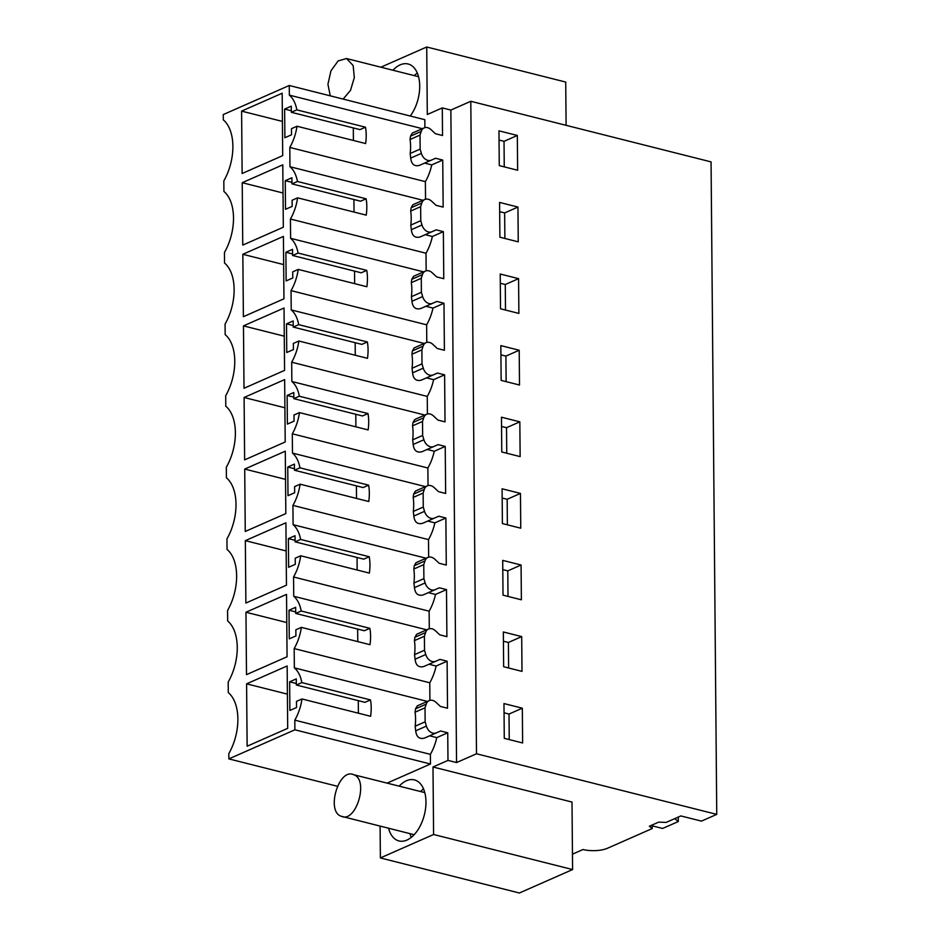 <?xml version="1.0" encoding="UTF-8"?>
<svg xmlns="http://www.w3.org/2000/svg" width="940" height="940" viewBox="0 0 940 940"><rect width="100%" height="100%" fill="white"/><g stroke="black" fill="none" stroke-linecap="round" stroke-linejoin="round"><path stroke-width="1.41" d="M572.46 854.178L583 849.525A17.378 5.828 179.5 0 0 607.381 848.303L652.219 828.551L649.375 826.236L658.693 822.136L666.143 822.418L680.866 815.932L701.452 821.125L716.75 814.381L711.063 161.892L470.799 101.285L450.859 110.062L442.282 107.9L427.301 114.504L426.713 47L380.876 67.186M380.101 826.107L380.383 857.938L433.587 834.497L572.589 869.559L572.002 802.055L432.999 766.993L447.981 760.401L456.558 762.563L476.498 753.774L716.75 814.381M424.904 127.64L424.833 119.697L289.262 85.493L223.25 114.574L223.297 119.873A42.077 24.369 -75.8 0 1 223.826 180.868L223.92 191.466A42.077 24.369 -75.8 0 1 224.449 252.461L224.542 263.059A42.077 24.369 -75.8 0 1 225.071 324.053L225.165 334.64A42.077 24.369 -75.8 0 1 225.706 395.646L225.788 406.233A42.077 24.369 -75.8 0 1 226.329 467.227L226.422 477.826A42.077 24.369 -75.8 0 1 226.951 538.82L227.045 549.418A42.077 24.369 -75.8 0 1 227.574 610.413L227.668 621.011A42.077 24.369 -75.8 0 1 228.197 682.005L228.291 692.604A42.077 24.369 -75.8 0 1 228.82 753.598L228.867 758.886L337.413 786.275M425.538 199.233L425.373 181.643A36.084 20.903 -75.8 0 0 431.754 164.9L424.622 163.102L419.416 165.381L431.272 160.164A8.648 6.427 -113.8 0 1 421.39 153.385L420.145 149.108L420.015 135.09L421.202 131.424A8.648 6.427 -113.8 0 1 424.163 127.899A8.648 6.427 -113.8 0 1 431.014 129.614L435.408 133.715L442.529 135.513L442.282 107.9M433.587 834.497L432.999 766.993M447.981 760.401L447.734 732.777L436.748 737.618A36.084 20.903 104.2 0 1 430.379 754.362L294.808 720.158A36.084 20.903 -75.8 0 0 301.975 698.961L296.476 701.381L296.535 707.526L289.884 710.452L289.637 681.817L296.288 678.88L296.335 685.025L301.834 682.605A36.084 20.903 -75.8 0 0 294.349 667.858L294.173 648.577A36.084 20.903 -75.8 0 0 301.352 627.368L295.853 629.8L295.912 635.934L289.262 638.859L289.003 610.225L295.654 607.299L295.712 613.432L301.211 611.012A36.084 20.903 -75.8 0 0 293.726 596.265L293.55 576.984A36.084 20.903 -75.8 0 0 300.73 555.787L295.231 558.207L295.278 564.341L288.627 567.266L288.38 538.632L295.031 535.706L295.089 541.84L300.589 539.419A36.084 20.903 -75.8 0 0 293.092 524.685L292.928 505.391A36.084 20.903 -75.8 0 0 300.107 484.194L294.608 486.615L294.655 492.748L288.004 495.686L287.757 467.039L294.408 464.113L294.467 470.247L299.954 467.826A36.084 20.903 -75.8 0 0 292.469 453.092L292.305 433.798A36.084 20.903 -75.8 0 0 299.472 412.601L293.985 415.022L294.032 421.155L287.382 424.093L287.135 395.458L293.785 392.521L293.832 398.654L299.331 396.234A36.084 20.903 -75.8 0 0 291.846 381.499L291.682 362.206A36.084 20.903 -75.8 0 0 298.85 341.009L293.351 343.429L293.409 349.574L286.759 352.5L286.512 323.865L293.163 320.928L293.209 327.073L298.709 324.653A36.084 20.903 -75.8 0 0 291.224 309.906L291.048 290.625A36.084 20.903 -75.8 0 0 298.227 269.416L292.728 271.836L292.787 277.982L286.136 280.907L285.889 252.273L292.54 249.347L292.587 255.48L298.086 253.06A36.084 20.903 -75.8 0 0 290.601 238.314L290.425 219.032A36.084 20.903 -75.8 0 0 297.604 197.835L292.105 200.255L292.164 206.389L285.513 209.314L285.255 180.68L291.905 177.754L291.964 183.888L297.463 181.467A36.084 20.903 -75.8 0 0 289.966 166.733L289.802 147.439A36.084 20.903 -75.8 0 0 296.981 126.242L291.482 128.662L291.529 134.796L284.879 137.722L284.632 109.087L291.283 106.161L291.341 112.295L296.84 109.874A36.084 20.903 -75.8 0 0 289.344 95.14L289.262 85.493M294.808 720.158L294.89 729.804L430.461 764.009L430.379 754.362M430.461 764.009L387.127 783.102M392.932 70.23A31.49 18.236 104.2 0 1 408.125 63.991A31.49 18.236 104.2 0 1 419.71 86.022A31.49 18.236 104.2 0 1 410.251 116.008M399.171 786.134A31.49 18.236 104.2 0 1 414.376 779.894A31.49 18.236 104.2 0 1 425.961 801.926A31.49 18.236 104.2 0 1 398.971 840.948A31.49 18.236 104.2 0 1 388.549 828.246M652.219 828.551L652.195 824.991M476.498 753.774L470.799 101.285M522.323 708.196L503.969 703.567L504.275 738.335L522.628 742.964L522.323 708.196L509.022 714.059L504.052 712.802M519.209 350.244L500.844 345.615L501.149 380.383L519.503 385.012L519.209 350.244L505.908 356.096L500.926 354.85M500.515 308.79L518.88 313.42L518.574 278.651L500.221 274.022L500.515 308.79M521.077 565.011L521.383 599.79L503.018 595.149L502.712 560.381L521.077 565.011L507.776 570.874L508 596.407M521.7 636.603L522.005 671.371L503.64 666.742L503.346 631.974L521.7 636.603L508.399 642.466L508.622 667.999M501.772 451.976L501.466 417.196L519.832 421.837L520.137 456.605L501.772 451.976M520.455 493.418L520.76 528.198L502.395 523.568L502.089 488.788L520.455 493.418L507.154 499.281L507.377 524.814M499.892 237.197L518.257 241.839L517.952 207.059L499.587 202.429L499.892 237.197M499.269 165.605L517.635 170.246L517.329 135.466L498.964 130.836L499.269 165.605M456.558 762.563L450.859 110.062M420.768 220.7L410.792 225.095L411.332 229.677C412.049 235.811 414.951 238.243 420.051 236.974L431.906 231.745A8.648 6.427 -113.8 0 1 422.013 224.977L420.768 220.7L420.65 206.683L421.825 203.017A8.648 6.427 -113.8 0 1 424.786 199.492A8.648 6.427 -113.8 0 1 431.636 201.207L436.031 205.308L443.151 207.106L442.74 160.059L431.754 164.9M431.906 231.745L436.242 229.854L443.363 231.651L432.377 236.492A36.084 20.903 104.2 0 1 426.008 253.224L290.425 219.032M421.39 292.293L411.414 296.688L411.955 301.27C412.672 307.404 415.574 309.836 420.673 308.567L432.529 303.338A8.648 6.427 -113.8 0 1 422.636 296.57L421.39 292.293L421.273 278.275L422.448 274.609A8.648 6.427 -113.8 0 1 425.421 271.072A8.648 6.427 -113.8 0 1 432.259 272.8L436.654 276.901L443.774 278.698L443.363 231.651M432.529 303.338L436.865 301.446L443.986 303.244L432.999 308.085A36.084 20.903 104.2 0 1 426.631 324.817L291.048 290.625M422.013 363.874L412.037 368.269L412.578 372.863C413.295 378.996 416.197 381.417 421.296 380.148L433.152 374.931A8.648 6.427 -113.8 0 1 423.259 368.151L422.013 363.874L421.896 349.856L423.071 346.19A8.648 6.427 -113.8 0 1 426.043 342.665A8.648 6.427 -113.8 0 1 432.882 344.393L437.276 348.493L444.397 350.279L443.986 303.244M433.152 374.931L437.488 373.039L444.608 374.825L433.622 379.666A36.084 20.903 104.2 0 1 427.254 396.41L291.682 362.206M422.636 435.467L412.672 439.861L413.201 444.456C413.917 450.577 416.82 453.01 421.919 451.74L433.775 446.524A8.648 6.427 -113.8 0 1 423.893 439.744L422.636 435.467L422.518 421.449L423.693 417.783A8.648 6.427 -113.8 0 1 426.666 414.258A8.648 6.427 -113.8 0 1 433.505 415.974L437.899 420.074L445.02 421.872L444.608 374.825M433.775 446.524L438.111 444.62L445.231 446.418L434.245 451.259A36.084 20.903 104.2 0 1 427.876 468.003L292.305 433.798M423.27 507.06L413.295 511.454L413.835 516.048C414.54 522.17 417.454 524.602 422.542 523.333L434.397 518.116A8.648 6.427 -113.8 0 1 424.516 511.337L423.27 507.06L423.141 493.042L424.316 489.376A8.648 6.427 -113.8 0 1 427.289 485.851A8.648 6.427 -113.8 0 1 434.139 487.566L438.522 491.667L445.642 493.465L445.231 446.418M434.397 518.116L438.745 516.213L445.865 518.01L434.868 522.851A36.084 20.903 104.2 0 1 428.499 539.595L292.928 505.391M423.893 578.652L413.917 583.047L414.458 587.629C415.163 593.763 418.077 596.195 423.164 594.926L435.02 589.697A8.648 6.427 -113.8 0 1 425.139 582.929L423.893 578.652L423.764 564.635L424.951 560.969A8.648 6.427 -113.8 0 1 427.912 557.444A8.648 6.427 -113.8 0 1 434.762 559.159L439.156 563.26L446.277 565.058L445.865 518.01M435.02 589.697L439.368 587.806L446.488 589.603L435.502 594.444A36.084 20.903 104.2 0 1 429.134 611.176L293.55 576.984M424.516 650.245L414.54 654.639L415.081 659.222C415.797 665.356 418.7 667.788 423.799 666.519L435.655 661.29A8.648 6.427 -113.8 0 1 425.761 654.522L424.516 650.245L424.398 636.227L425.573 632.561A8.648 6.427 -113.8 0 1 428.534 629.025A8.648 6.427 -113.8 0 1 435.385 630.752L439.779 634.852L446.899 636.65L446.488 589.603M435.655 661.29L439.99 659.398L447.111 661.196L436.125 666.037A36.084 20.903 104.2 0 1 429.756 682.769L429.909 700.359M436.748 737.618L429.627 735.832L424.422 738.111L436.278 732.883A8.648 6.427 -113.8 0 1 426.384 726.103L425.139 721.826L425.021 707.808L426.196 704.142A8.648 6.427 -113.8 0 1 429.169 700.617A8.648 6.427 -113.8 0 1 436.007 702.345L440.402 706.445L447.522 708.231L447.111 661.196M436.278 732.883L440.613 730.991L447.734 732.777M431.272 160.164L435.62 158.261L442.74 160.059M572.589 869.559L519.385 893L380.383 857.938M422.365 128.686L289.344 95.14M296.981 126.242L365.625 143.55A36.084 20.903 -75.8 0 0 365.484 127.194L296.84 109.874M425.373 181.643L289.802 147.439M419.416 165.381C414.34 166.662 411.426 164.23 410.71 158.096L410.169 153.502A36.084 20.903 -75.8 0 0 410.052 139.484L410.51 136.136L421.202 131.424M424.163 127.899L412.308 133.116L410.51 136.136M566.103 125.326L565.716 82.062L426.713 47M440.613 730.991L429.627 735.832M427.359 701.416L294.349 667.858M301.975 698.961L370.619 716.28A36.084 20.903 -75.8 0 0 370.478 699.912L301.834 682.605M424.422 738.111C419.334 739.38 416.432 736.948 415.703 730.815L415.163 726.221A36.084 20.903 -75.8 0 0 415.045 712.203L415.515 708.854L426.196 704.142M429.169 700.617L417.313 705.846L415.515 708.854M294.89 729.804L228.867 758.886M414.376 75.647A31.49 18.236 104.2 0 1 417.278 72.944M423.517 788.848A31.49 18.236 -75.8 0 0 420.627 791.55M410.005 833.651A31.49 18.236 -75.8 0 0 411.274 837.399M509.022 714.059L509.245 739.592M505.908 356.096L506.131 381.64M518.574 278.651L505.274 284.514L500.303 283.257M505.274 284.514L505.497 310.047M507.776 570.874L502.794 569.616M508.399 642.466L503.417 641.209M519.832 421.837L506.531 427.688L501.549 426.431M506.531 427.688L506.754 453.233M507.154 499.281L502.172 498.024M517.952 207.059L504.651 212.922L499.669 211.665M504.651 212.922L504.874 238.454M517.329 135.466L504.028 141.329L499.046 140.072M504.028 141.329L504.251 166.862M424.786 199.492L412.942 204.709L411.144 207.716L410.674 211.077L420.65 206.683M410.792 225.095A36.084 20.903 -75.8 0 0 410.674 211.077M420.051 236.974L425.256 234.695L432.377 236.492M436.242 229.854L425.256 234.695M426.161 270.826L426.008 253.224M425.421 271.072L413.565 276.301L411.767 279.309L411.297 282.658L421.273 278.275M411.414 296.688A36.084 20.903 -75.8 0 0 411.297 282.658M420.673 308.567L425.879 306.287L432.999 308.085M436.865 301.446L425.879 306.287M426.784 342.407L426.631 324.817M426.043 342.665L414.188 347.894L412.39 350.902L411.92 354.251L421.896 349.856M412.037 368.269A36.084 20.903 -75.8 0 0 411.92 354.251M421.296 380.148L426.502 377.88L433.622 379.666M437.488 373.039L426.502 377.88M427.406 414L427.254 396.41M426.666 414.258L414.81 419.475L413.012 422.495L412.543 425.844L422.518 421.449M412.672 439.861A36.084 20.903 -75.8 0 0 412.543 425.844M421.919 451.74L427.124 449.461L434.245 451.259M438.111 444.62L427.124 449.461M428.029 485.592L427.876 468.003M427.289 485.851L415.433 491.068L413.635 494.088L413.165 497.436L423.141 493.042M413.295 511.454A36.084 20.903 -75.8 0 0 413.165 497.436M422.542 523.333L427.747 521.054L434.868 522.851M438.745 516.213L427.747 521.054M428.652 557.185L428.499 539.595M427.912 557.444L416.056 562.661L414.258 565.668L413.8 569.029L423.764 564.635M413.917 583.047A36.084 20.903 -75.8 0 0 413.8 569.029M423.164 594.926L428.382 592.647L435.502 594.444M439.368 587.806L428.382 592.647M429.286 628.778L429.134 611.176M428.534 629.025L416.69 634.253L414.893 637.261L414.423 640.622L424.398 636.227M414.54 654.639A36.084 20.903 -75.8 0 0 414.423 640.622M423.799 666.519L429.004 664.239L436.125 666.037M439.99 659.398L429.004 664.239M425.021 707.808L415.045 712.203M425.139 721.826L415.163 726.221M420.015 135.09L410.052 139.484M420.145 149.108L410.169 153.502M435.62 158.261L424.622 163.102M247.138 746.219L246.586 683.838L287.158 665.966L287.699 728.347L247.138 746.219M242.214 182.701L242.755 245.093L283.328 227.221L282.787 164.829L242.214 182.701L283.034 193.005M244.095 397.479L284.656 379.607L285.208 441.988L244.635 459.86L244.095 397.479L284.902 407.772M244.717 469.072L245.258 531.452L285.83 513.581L285.278 451.2L244.717 469.072L285.525 479.365M243.46 325.886L244.012 388.267L284.573 370.395L284.033 308.014L243.46 325.886L284.279 336.179M242.837 254.293L283.41 236.422L283.951 298.814L243.389 316.686L242.837 254.293L283.657 264.587M242.132 173.501L241.592 111.12L282.164 93.236L282.705 155.629L242.132 173.501M245.881 603.045L245.34 540.653L285.913 522.781L286.453 585.173L245.881 603.045M245.963 612.245L286.536 594.374L287.076 656.766L246.503 674.638L245.963 612.245L286.782 622.539M291.341 112.295L359.985 129.614L365.484 127.194M353.405 140.471L353.299 127.922M289.966 166.733L422.988 200.279M294.173 648.577L429.756 682.769M296.335 685.025L364.978 702.333L370.478 699.912M358.399 713.202L358.293 700.652M297.604 197.835L366.248 215.143A36.084 20.903 -75.8 0 0 366.106 198.787L297.463 181.467M423.611 271.872L290.601 238.314M298.227 269.416L366.87 286.735A36.084 20.903 -75.8 0 0 366.729 270.368L298.086 253.06M424.234 343.464L291.224 309.906M298.85 341.009L367.493 358.328A36.084 20.903 -75.8 0 0 367.352 341.96L298.709 324.653M424.868 415.057L291.846 381.499M299.472 412.601L368.128 429.921A36.084 20.903 -75.8 0 0 367.975 413.553L299.331 396.234M425.491 486.638L292.469 453.092M300.107 484.194L368.75 501.514A36.084 20.903 -75.8 0 0 368.609 485.146L299.954 467.826M426.114 558.231L293.092 524.685M300.73 555.787L369.373 573.095A36.084 20.903 -75.8 0 0 369.232 556.739L300.589 539.419M426.737 629.823L293.726 596.265M301.352 627.368L369.996 644.687A36.084 20.903 -75.8 0 0 369.855 628.32L301.211 611.012M284.632 109.087L291.329 110.779M289.637 681.817L296.323 683.498M357.776 641.609L357.67 629.06M289.003 610.225L295.701 611.917M295.712 613.432L364.356 630.752L369.855 628.32M357.153 570.016L357.047 557.467M288.38 538.632L295.078 540.324M295.089 541.84L363.733 559.159L369.232 556.739M356.53 498.423L356.413 485.874M287.757 467.039L294.443 468.731M294.467 470.247L363.11 487.566L368.609 485.146M355.907 426.831L355.79 414.293M287.135 395.458L293.821 397.138M293.832 398.654L362.488 415.974L367.975 413.553M355.273 355.25L355.167 342.701M286.512 323.865L293.198 325.546M293.209 327.073L361.853 344.381L367.352 341.96M354.65 283.657L354.545 271.108M285.889 252.273L292.575 253.964M292.587 255.48L361.23 272.8L366.729 270.368M354.028 212.064L353.922 199.515M285.255 180.68L291.952 182.372M291.964 183.888L360.607 201.207L366.106 198.787M246.586 683.838L287.405 694.131M241.592 111.12L282.399 121.413M245.34 540.653L286.159 550.957M341.244 816.249C356.025 823.534 369.232 779.471 353.687 774.725C338.894 767.44 325.698 811.502 341.244 816.249L414.164 834.708M353.687 774.725L424.786 792.596M343.135 99.088L350.503 90.381L354.321 77.562L353.146 65.518L346.531 58.527L338.106 60.924L330.951 70.841L327.931 84.294L330.269 95.833M674.732 818.634L678.304 821.536L662.594 828.469L652.195 825.837M678.304 821.536L678.269 817.072M411.144 207.716L421.825 203.017M411.332 229.677L422.013 224.977M411.767 279.309L422.448 274.609M411.955 301.27L422.636 296.57M412.39 350.902L423.071 346.19M412.578 372.863L423.259 368.151M413.012 422.495L423.693 417.783M413.201 444.456L423.893 439.744M413.635 494.088L424.316 489.376M413.835 516.048L424.516 511.337M414.258 565.668L424.951 560.969M414.458 587.629L425.139 582.929M414.893 637.261L425.573 632.561M415.081 659.222L425.761 654.522M415.703 730.815L426.384 726.103M410.71 158.096L421.39 153.385M418.535 76.692L346.531 58.527"/></g></svg>

